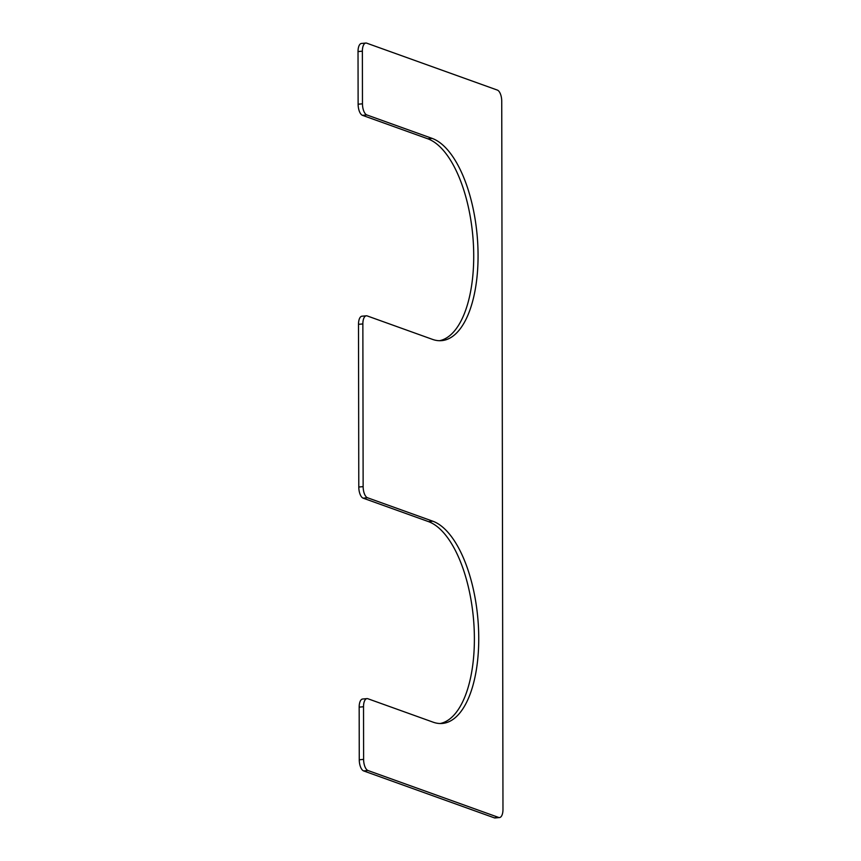 <?xml version="1.0" encoding="UTF-8"?>
<svg xmlns="http://www.w3.org/2000/svg" width="861" height="861" viewBox="0 0 861 861"><rect width="100%" height="100%" fill="white"/><g stroke="black" fill="none" stroke-linecap="round" stroke-linejoin="round"><path stroke-width="1.29" d="M367.507 497.755L432.835 521.217A102.168 44.944 84.7 0 1 478.49 627.884A102.168 44.944 84.7 0 1 442.371 723.444A102.168 44.944 84.7 0 1 433.18 722.196L367.862 698.734A9.729 4.283 84.7 0 0 366.98 698.615A9.729 4.283 84.7 0 0 363.525 706.741L363.611 759.38A9.729 4.283 84.7 0 0 367.981 770.52L498.637 817.433A9.729 4.283 84.7 0 0 499.509 817.552A9.729 4.283 84.7 0 0 502.975 809.426L501.737 101.221A9.729 4.283 84.7 0 0 497.367 90.082L366.711 43.168A9.729 4.283 84.7 0 0 365.839 43.05A9.729 4.283 84.7 0 0 362.373 51.176L362.47 103.815A9.729 4.283 84.7 0 0 366.84 114.943L432.168 138.406A102.168 44.944 84.7 0 1 477.812 245.073A102.168 44.944 84.7 0 1 441.704 340.633A102.168 44.944 84.7 0 1 432.513 339.385L367.195 315.922A9.729 4.283 84.7 0 0 366.312 315.804A9.729 4.283 84.7 0 0 362.858 323.93L363.138 486.626A9.729 4.283 84.7 0 0 367.507 497.755L363.159 498.164A9.729 4.283 84.7 0 1 358.789 487.025L358.499 324.328A9.729 4.283 84.7 0 1 361.964 316.202L366.312 315.804M440.186 723.52A102.168 44.944 84.7 0 0 474.002 625.818A102.168 44.944 84.7 0 0 428.487 521.615L363.159 498.164M366.98 698.615L362.632 699.014A9.729 4.283 84.7 0 0 359.166 707.139L359.263 759.779A9.729 4.283 84.7 0 0 363.633 770.918L494.289 817.832A9.729 4.283 84.7 0 0 495.161 817.95L499.509 817.552M365.839 43.05L361.491 43.448A9.729 4.283 84.7 0 0 358.025 51.574L358.122 104.213A9.729 4.283 84.7 0 0 362.492 115.342L427.82 138.804A102.168 44.944 84.7 0 1 473.335 243.006A102.168 44.944 84.7 0 1 439.519 340.708M362.858 323.93L358.499 324.328M363.138 486.626L358.789 487.025M432.835 521.217L428.487 521.615M363.525 706.741L359.166 707.139M363.611 759.38L359.263 759.779M367.981 770.52L363.633 770.918M498.637 817.433L494.289 817.832M362.373 51.176L358.025 51.574M362.47 103.815L358.122 104.213M366.84 114.943L362.492 115.342M432.168 138.406L427.82 138.804"/></g></svg>
